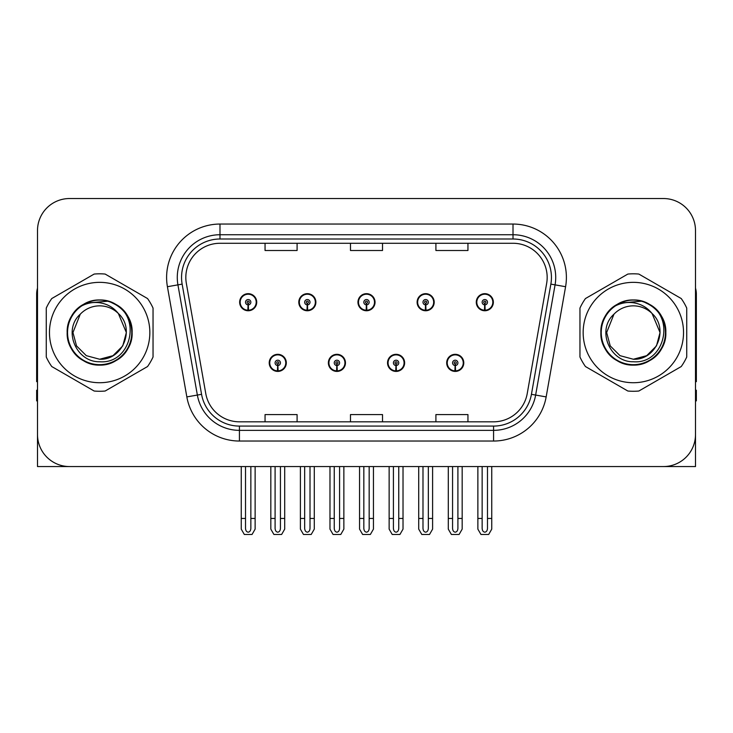 <?xml version="1.0" encoding="UTF-8"?>
<svg xmlns="http://www.w3.org/2000/svg" width="733" height="733" viewBox="0 0 733 733"><rect width="100%" height="100%" fill="white"/><g stroke="black" fill="none" stroke-linecap="round" stroke-linejoin="round"><path stroke-width="1.1" d="M269.222 362.872A8.539 8.539 0 0 0 277.761 371.411A8.539 8.539 0 0 0 286.31 362.872A8.539 8.539 0 0 0 277.761 354.323A8.539 8.539 0 0 0 269.222 362.872M328.375 362.872A8.539 8.539 0 0 0 336.923 371.411A8.539 8.539 0 0 0 345.463 362.872A8.539 8.539 0 0 0 336.923 354.323A8.539 8.539 0 0 0 328.375 362.872M387.537 362.872A8.539 8.539 0 0 0 396.077 371.411A8.539 8.539 0 0 0 404.625 362.872A8.539 8.539 0 0 0 396.077 354.323A8.539 8.539 0 0 0 387.537 362.872M417.114 302.216A8.539 8.539 0 0 0 425.653 310.755A8.539 8.539 0 0 0 434.202 302.216A8.539 8.539 0 0 0 425.653 293.676A8.539 8.539 0 0 0 417.114 302.216M357.961 302.216A8.539 8.539 0 0 0 366.5 310.755A8.539 8.539 0 0 0 375.039 302.216A8.539 8.539 0 0 0 366.5 293.676A8.539 8.539 0 0 0 357.961 302.216M298.798 302.216A8.539 8.539 0 0 0 307.347 310.755A8.539 8.539 0 0 0 315.886 302.216A8.539 8.539 0 0 0 307.347 293.676A8.539 8.539 0 0 0 298.798 302.216M239.645 302.216A8.539 8.539 0 0 0 248.185 310.755A8.539 8.539 0 0 0 256.724 302.216A8.539 8.539 0 0 0 248.185 293.676A8.539 8.539 0 0 0 239.645 302.216M446.69 362.872A8.539 8.539 0 0 0 455.239 371.411A8.539 8.539 0 0 0 463.778 362.872A8.539 8.539 0 0 0 455.239 354.323A8.539 8.539 0 0 0 446.69 362.872M476.276 302.216A8.539 8.539 0 0 0 484.815 310.755A8.539 8.539 0 0 0 493.355 302.216A8.539 8.539 0 0 0 484.815 293.676A8.539 8.539 0 0 0 476.276 302.216M599.182 466.555L695.498 466.555L695.498 230.565A32.032 32.032 0 0 0 663.457 198.533L69.543 198.533A32.032 32.032 0 0 0 37.502 230.565L37.502 466.555L133.818 466.555M185.825 277.44A34.167 34.167 0 0 1 219.992 243.274L513.008 243.274A34.167 34.167 0 0 1 546.653 283.378L527.229 393.575A34.167 34.167 0 0 1 493.575 421.814L239.425 421.814A34.167 34.167 0 0 1 205.771 393.575L186.347 283.378A34.167 34.167 0 0 1 185.825 277.44M181.555 277.44A38.446 38.446 0 0 0 182.141 284.12L201.566 394.317A38.446 38.446 0 0 0 239.425 426.084L493.575 426.084A38.446 38.446 0 0 0 531.434 394.317L550.859 284.12A38.446 38.446 0 0 0 513.008 239.004L219.992 239.004A38.446 38.446 0 0 0 181.555 277.44M167.417 286.713A53.39 53.39 0 0 1 219.992 224.051L513.008 224.051A53.39 53.39 0 0 1 565.583 286.713L546.158 396.91A53.39 53.39 0 0 1 493.575 441.037L239.425 441.037A53.39 53.39 0 0 1 186.842 396.91L167.417 286.713L177.927 284.862A42.716 42.716 0 0 1 219.992 234.734L513.008 234.734A42.716 42.716 0 0 1 555.073 284.862L535.64 395.06A42.716 42.716 0 0 1 493.575 430.353L239.425 430.353A42.716 42.716 0 0 1 197.36 395.06L177.927 284.862A42.716 42.716 0 0 1 177.285 277.44M663.457 198.533L69.543 198.533M37.502 230.565L37.502 434.522A32.032 32.032 0 0 0 69.543 466.555L663.457 466.555A32.032 32.032 0 0 0 695.498 434.522L695.498 230.565M350.484 243.274L350.484 250.503L382.516 250.503L382.516 243.274M265.053 243.274L265.053 250.503L297.094 250.503L297.094 243.274M435.906 243.274L435.906 250.503L467.947 250.503L467.947 243.274M382.516 421.814L382.516 414.585L350.484 414.585L350.484 421.814M297.094 421.814L297.094 414.585L265.053 414.585L265.053 421.814M467.947 421.814L467.947 414.585L435.906 414.585L435.906 421.814M457.905 466.555L457.905 528.365C457.74 530.665 456.842 531.938 455.239 532.176C453.626 531.938 452.737 530.665 452.563 528.365L452.563 518.451L448.294 518.451L448.294 529.125L451.381 534.467L459.096 534.467L462.175 529.125L462.175 466.555M455.12 365.538L454.891 370.871A8.008 8.008 0 0 1 447.231 362.872A8.008 8.008 0 0 1 455.239 354.864A8.008 8.008 0 0 1 463.247 362.872A8.008 8.008 0 0 1 455.587 370.871L455.349 365.538A2.666 2.666 0 0 0 457.905 362.872A2.666 2.666 0 0 0 455.239 360.196A2.666 2.666 0 0 0 452.563 362.872A2.666 2.666 0 0 0 455.12 365.538L455.193 363.935A1.072 1.072 0 0 1 454.167 362.872A1.072 1.072 0 0 1 455.239 361.8A1.072 1.072 0 0 1 456.302 362.872A1.072 1.072 0 0 1 455.285 363.935L455.349 365.538M463.503 365.007L462.954 365.007M462.954 360.737L463.503 360.737M447.515 365.007L446.965 365.007M446.965 360.737L447.515 360.737M448.294 466.555L448.294 518.451M452.563 466.555L452.563 518.451M457.905 518.451L462.175 518.451M487.482 466.555L487.482 528.365C487.317 530.665 486.428 531.938 484.815 532.176C483.203 531.938 482.314 530.665 482.149 528.365L482.149 518.451L477.87 518.451L477.87 529.125L480.958 534.467L488.673 534.467L491.751 529.125L491.751 466.555M484.696 304.882L484.467 310.215A8.008 8.008 0 0 1 476.807 302.216A8.008 8.008 0 0 1 484.815 294.208A8.008 8.008 0 0 1 492.823 302.216A8.008 8.008 0 0 1 485.164 310.215L484.934 304.882A2.666 2.666 0 0 0 487.482 302.216A2.666 2.666 0 0 0 484.815 299.55A2.666 2.666 0 0 0 482.149 302.216A2.666 2.666 0 0 0 484.696 304.882L484.77 303.288A1.072 1.072 0 0 1 483.743 302.216A1.072 1.072 0 0 1 484.815 301.153A1.072 1.072 0 0 1 485.878 302.216A1.072 1.072 0 0 1 484.861 303.288L484.934 304.882M493.089 304.351L492.53 304.351M492.53 300.081L493.089 300.081M477.091 304.351L476.542 304.351M476.542 300.081L477.091 300.081M477.87 466.555L477.87 518.451M482.149 466.555L482.149 518.451M487.482 518.451L491.751 518.451M37.502 400.887L36.65 400.887L36.65 390.203L37.502 390.203M37.502 381.609A21.358 21.358 0 0 0 36.65 381.664L36.65 294.098A21.358 21.358 0 0 1 37.502 288.124M398.752 466.555L398.752 528.365C398.578 530.665 397.689 531.938 396.077 532.176C394.473 531.938 393.575 530.665 393.41 528.365L393.41 518.451L389.141 518.451L389.141 529.125L392.219 534.467L399.934 534.467L403.022 529.125L403.022 466.555M395.967 365.538L395.728 370.871A8.008 8.008 0 0 1 388.069 362.872A8.008 8.008 0 0 1 396.077 354.864A8.008 8.008 0 0 1 404.085 362.872A8.008 8.008 0 0 1 396.425 370.871L396.196 365.538A2.666 2.666 0 0 0 398.752 362.872A2.666 2.666 0 0 0 396.077 360.196A2.666 2.666 0 0 0 393.41 362.872A2.666 2.666 0 0 0 395.967 365.538L396.031 363.935A1.072 1.072 0 0 1 395.014 362.872A1.072 1.072 0 0 1 396.077 361.8A1.072 1.072 0 0 1 397.149 362.872A1.072 1.072 0 0 1 396.122 363.935L396.196 365.538M404.35 365.007L403.801 365.007M403.801 360.737L404.35 360.737M388.362 365.007L387.803 365.007M387.803 360.737L388.362 360.737M389.141 466.555L389.141 518.451M393.41 466.555L393.41 518.451M398.752 518.451L403.022 518.451M339.59 466.555L339.59 528.365C339.425 530.665 338.527 531.938 336.923 532.176C335.311 531.938 334.422 530.665 334.248 528.365L334.248 518.451L329.978 518.451L329.978 529.125L333.066 534.467L340.781 534.467L343.859 529.125L343.859 466.555M336.804 365.538L336.575 370.871A8.008 8.008 0 0 1 328.915 362.872A8.008 8.008 0 0 1 336.923 354.864A8.008 8.008 0 0 1 344.931 362.872A8.008 8.008 0 0 1 337.272 370.871L337.033 365.538A2.666 2.666 0 0 0 339.59 362.872A2.666 2.666 0 0 0 336.923 360.196A2.666 2.666 0 0 0 334.248 362.872A2.666 2.666 0 0 0 336.804 365.538L336.878 363.935A1.072 1.072 0 0 1 335.851 362.872A1.072 1.072 0 0 1 336.923 361.8A1.072 1.072 0 0 1 337.986 362.872A1.072 1.072 0 0 1 336.969 363.935L337.033 365.538M345.197 365.007L344.638 365.007M344.638 360.737L345.197 360.737M329.199 365.007L328.65 365.007M328.65 360.737L329.199 360.737M329.978 466.555L329.978 518.451M334.248 466.555L334.248 518.451M339.59 518.451L343.859 518.451M280.437 466.555L280.437 528.365C280.263 530.665 279.374 531.938 277.761 532.176C276.158 531.938 275.26 530.665 275.095 528.365L275.095 518.451L270.825 518.451L270.825 529.125L273.904 534.467L281.619 534.467L284.706 529.125L284.706 466.555M277.651 365.538L277.413 370.871A8.008 8.008 0 0 1 269.753 362.872A8.008 8.008 0 0 1 277.761 354.864A8.008 8.008 0 0 1 285.769 362.872A8.008 8.008 0 0 1 278.109 370.871L277.88 365.538A2.666 2.666 0 0 0 280.437 362.872A2.666 2.666 0 0 0 277.761 360.196A2.666 2.666 0 0 0 275.095 362.872A2.666 2.666 0 0 0 277.651 365.538L277.715 363.935A1.072 1.072 0 0 1 276.698 362.872A1.072 1.072 0 0 1 277.761 361.8A1.072 1.072 0 0 1 278.833 362.872A1.072 1.072 0 0 1 277.807 363.935L277.88 365.538M286.035 365.007L285.485 365.007M285.485 360.737L286.035 360.737M270.046 365.007L269.497 365.007M269.497 360.737L270.046 360.737M270.825 466.555L270.825 518.451M275.095 466.555L275.095 518.451M280.437 518.451L284.706 518.451M428.329 466.555L428.329 528.365C428.154 530.665 427.266 531.938 425.653 532.176C424.05 531.938 423.161 530.665 422.987 528.365L422.987 518.451L418.717 518.451L418.717 529.125L421.796 534.467L429.52 534.467L432.598 529.125L432.598 466.555M425.543 304.882L425.305 310.215A8.008 8.008 0 0 1 417.645 302.216A8.008 8.008 0 0 1 425.653 294.208A8.008 8.008 0 0 1 433.67 302.216A8.008 8.008 0 0 1 426.01 310.215L425.772 304.882A2.666 2.666 0 0 0 428.329 302.216A2.666 2.666 0 0 0 425.653 299.55A2.666 2.666 0 0 0 422.987 302.216A2.666 2.666 0 0 0 425.543 304.882L425.607 303.288A1.072 1.072 0 0 1 424.59 302.216A1.072 1.072 0 0 1 425.653 301.153A1.072 1.072 0 0 1 426.725 302.216A1.072 1.072 0 0 1 425.708 303.288L425.772 304.882M433.927 304.351L433.377 304.351M433.377 300.081L433.927 300.081M417.938 304.351L417.389 304.351M417.389 300.081L417.938 300.081M418.717 466.555L418.717 518.451M422.987 466.555L422.987 518.451M428.329 518.451L432.598 518.451M369.166 466.555L369.166 528.365C369.001 530.665 368.113 531.938 366.5 532.176C364.887 531.938 363.999 530.665 363.834 528.365L363.834 518.451L359.555 518.451L359.555 529.125L362.643 534.467L370.357 534.467L373.445 529.125L373.445 466.555M366.381 304.882L366.152 310.215A8.008 8.008 0 0 1 358.492 302.216A8.008 8.008 0 0 1 366.5 294.208A8.008 8.008 0 0 1 374.508 302.216A8.008 8.008 0 0 1 366.848 310.215L366.619 304.882A2.666 2.666 0 0 0 369.166 302.216A2.666 2.666 0 0 0 366.5 299.55A2.666 2.666 0 0 0 363.834 302.216A2.666 2.666 0 0 0 366.381 304.882L366.454 303.288A1.072 1.072 0 0 1 365.428 302.216A1.072 1.072 0 0 1 366.5 301.153A1.072 1.072 0 0 1 367.572 302.216A1.072 1.072 0 0 1 366.546 303.288L366.619 304.882M374.774 304.351L374.215 304.351M374.215 300.081L374.774 300.081M358.785 304.351L358.226 304.351M358.226 300.081L358.785 300.081M359.555 466.555L359.555 518.451M363.834 466.555L363.834 518.451M369.166 518.451L373.445 518.451M310.013 466.555L310.013 528.365C309.839 530.665 308.95 531.938 307.347 532.176C305.734 531.938 304.846 530.665 304.671 528.365L304.671 518.451L300.402 518.451L300.402 529.125L303.48 534.467L311.204 534.467L314.283 529.125L314.283 466.555M307.228 304.882L306.99 310.215A8.008 8.008 0 0 1 299.33 302.216A8.008 8.008 0 0 1 307.347 294.208A8.008 8.008 0 0 1 315.355 302.216A8.008 8.008 0 0 1 307.695 310.215L307.457 304.882A2.666 2.666 0 0 0 310.013 302.216A2.666 2.666 0 0 0 307.347 299.55A2.666 2.666 0 0 0 304.671 302.216A2.666 2.666 0 0 0 307.228 304.882L307.292 303.288A1.072 1.072 0 0 1 306.275 302.216A1.072 1.072 0 0 1 307.347 301.153A1.072 1.072 0 0 1 308.41 302.216A1.072 1.072 0 0 1 307.393 303.288L307.457 304.882M315.611 304.351L315.062 304.351M315.062 300.081L315.611 300.081M299.623 304.351L299.073 304.351M299.073 300.081L299.623 300.081M300.402 466.555L300.402 518.451M304.671 466.555L304.671 518.451M310.013 518.451L314.283 518.451M250.851 466.555L250.851 528.365C250.686 530.665 249.797 531.938 248.185 532.176C246.572 531.938 245.683 530.665 245.518 528.365L245.518 518.451L241.249 518.451L241.249 529.125L244.327 534.467L252.042 534.467L255.13 529.125L255.13 466.555M248.066 304.882L247.836 310.215A8.008 8.008 0 0 1 240.177 302.216A8.008 8.008 0 0 1 248.185 294.208A8.008 8.008 0 0 1 256.193 302.216A8.008 8.008 0 0 1 248.533 310.215L248.304 304.882A2.666 2.666 0 0 0 250.851 302.216A2.666 2.666 0 0 0 248.185 299.55A2.666 2.666 0 0 0 245.518 302.216A2.666 2.666 0 0 0 248.066 304.882L248.139 303.288A1.072 1.072 0 0 1 247.122 302.216A1.072 1.072 0 0 1 248.185 301.153A1.072 1.072 0 0 1 249.257 302.216A1.072 1.072 0 0 1 248.23 303.288L248.304 304.882M256.458 304.351L255.909 304.351M255.909 300.081L256.458 300.081M240.47 304.351L239.911 304.351M239.911 300.081L240.47 300.081M241.249 466.555L241.249 518.451M245.518 466.555L245.518 518.451M250.851 518.451L255.13 518.451M695.498 390.203L696.35 390.203L696.35 400.887L695.498 400.887M695.498 288.124A21.358 21.358 0 0 1 696.35 294.098L696.35 381.664A21.358 21.358 0 0 0 695.498 381.609M99.651 382.727A50.192 50.192 0 0 0 149.844 332.544A50.192 50.192 0 0 0 99.651 282.352A50.192 50.192 0 0 0 49.468 332.544A50.192 50.192 0 0 0 99.651 382.727M99.651 391.275A58.732 58.732 0 0 0 105.158 391.019L147.535 366.546A58.732 58.732 0 0 0 153.041 357.008L153.041 308.08A58.732 58.732 0 0 0 147.535 298.542L105.158 274.069A58.732 58.732 0 0 0 94.145 274.069L51.768 298.542A58.732 58.732 0 0 0 46.261 308.08L46.261 357.008A58.732 58.732 0 0 0 51.768 366.546L94.145 391.019A58.732 58.732 0 0 0 99.651 391.275M113.285 303.462L109.693 301.657C101.337 299.073 93.219 299.65 85.34 303.398L81.858 305.808A32.124 32.124 0 0 0 99.651 364.668A32.124 32.124 0 0 0 113.285 303.462C142.229 315.731 131.491 364.347 99.651 361.754C76.223 362.322 62.47 330.079 80.263 314.191L72.952 332.544L76.534 345.894L86.302 355.661L99.651 359.243L86.302 355.661L76.534 345.894L72.952 332.544L80.263 314.191L72.952 332.544L76.534 345.894L86.302 355.661L99.651 359.243L113.001 355.661L122.768 345.894L126.351 332.544L118.352 313.495A26.7 26.7 0 0 0 80.263 314.191L72.952 332.544M99.651 359.243L113.001 355.661L122.768 345.894L126.351 332.544L118.352 313.495L126.351 332.544L122.768 345.894L113.001 355.661L99.651 359.243L113.001 355.661L122.768 345.894L126.351 332.544L118.352 313.495L126.351 332.544L122.768 345.894L113.001 355.661L99.651 359.243C122.512 360.407 135.715 328.97 118.352 313.495C113.533 307.475 107.293 303.902 99.651 302.766C93.421 301.932 87.484 302.949 81.858 305.808M126.351 332.544L118.352 313.495M108.063 301.181L85.926 303.114L108.063 301.181M132.123 332.544C131.683 320.294 126.278 310.92 115.887 304.415C95.647 291.459 66.071 308.529 67.179 332.544C66.071 356.559 95.647 373.628 115.887 360.663C137.236 349.623 137.236 315.465 115.887 304.415C95.647 291.459 66.071 308.529 67.179 332.544C67.619 344.794 73.025 354.167 83.415 360.663C103.655 373.628 133.232 356.559 132.123 332.544C133.232 308.529 103.655 291.459 83.415 304.415C62.067 315.465 62.067 349.623 83.415 360.663C94.236 366.408 105.066 366.408 115.887 360.663C137.236 349.623 137.236 315.465 115.887 304.415C95.647 291.459 66.071 308.529 67.179 332.544C67.619 344.794 73.025 354.167 83.415 360.663C103.655 373.628 133.232 356.559 132.123 332.544C133.232 308.529 103.655 291.459 83.415 304.415C62.067 315.465 62.067 349.623 83.415 360.663C94.236 366.408 105.066 366.408 115.887 360.663C137.236 349.623 137.236 315.465 115.887 304.415C95.647 291.459 66.071 308.529 67.179 332.544C66.071 356.559 95.647 373.628 115.887 360.663C137.236 349.623 137.236 315.465 115.887 304.415C95.647 291.459 66.071 308.529 67.179 332.544C66.071 356.559 95.647 373.628 115.887 360.663C126.278 354.167 131.683 344.794 132.123 332.544C133.232 308.529 103.655 291.459 83.415 304.415C62.067 315.465 62.067 349.623 83.415 360.663C94.236 366.408 105.066 366.408 115.887 360.663C137.236 349.623 137.236 315.465 115.887 304.415C95.647 291.459 66.071 308.529 67.179 332.544C67.619 344.794 73.025 354.167 83.415 360.663C103.655 373.628 133.232 356.559 132.123 332.544C131.18 317.325 123.703 307.026 109.693 301.657M633.349 382.727A50.192 50.192 0 0 0 683.532 332.544A50.192 50.192 0 0 0 633.349 282.352A50.192 50.192 0 0 0 583.156 332.544A50.192 50.192 0 0 0 633.349 382.727M633.349 391.275A58.732 58.732 0 0 0 638.855 391.019L681.232 366.546A58.732 58.732 0 0 0 686.739 357.008L686.739 308.08A58.732 58.732 0 0 0 681.232 298.542L638.855 274.069A58.732 58.732 0 0 0 627.842 274.069L585.465 298.542A58.732 58.732 0 0 0 579.959 308.08L579.959 357.008A58.732 58.732 0 0 0 585.465 366.546L627.842 391.019A58.732 58.732 0 0 0 633.349 391.275M646.982 303.462C675.927 315.731 665.188 364.347 633.349 361.754C609.92 362.322 596.167 330.079 613.961 314.191L606.649 332.544L610.232 345.894L619.999 355.661L633.349 359.243L619.999 355.661L610.232 345.894L606.649 332.544L613.961 314.191L606.649 332.544L613.961 314.191L606.649 332.544L610.232 345.894L619.999 355.661L633.349 359.243L646.698 355.661L656.466 345.894L660.048 332.544L652.049 313.495A26.7 26.7 0 0 0 613.961 314.191L606.649 332.544L610.232 345.894L619.999 355.661L633.349 359.243L646.698 355.661L656.466 345.894L660.048 332.544L652.049 313.495L660.048 332.544L656.466 345.894L646.698 355.661L633.349 359.243L646.698 355.661L656.466 345.894L660.048 332.544L652.049 313.495L660.048 332.544L656.466 345.894L646.698 355.661L633.349 359.243L646.698 355.661L656.466 345.894L660.048 332.544L652.049 313.495L660.048 332.544L656.466 345.894L646.698 355.661L633.349 359.243C656.209 360.407 669.412 328.97 652.049 313.495C647.23 307.475 640.99 303.902 633.349 302.766C627.118 301.932 621.181 302.949 615.555 305.808A32.124 32.124 0 0 0 633.349 364.668A32.124 32.124 0 0 0 646.982 303.462L643.391 301.657C635.035 299.073 626.917 299.65 619.037 303.398L615.555 305.808M660.048 332.544L652.049 313.495M641.76 301.181L619.623 303.114L641.76 301.181M665.821 332.544C665.381 320.294 659.975 310.92 649.585 304.415C629.345 291.459 599.768 308.529 600.877 332.544C599.768 356.559 629.345 373.628 649.585 360.663C670.933 349.623 670.933 315.465 649.585 304.415C629.345 291.459 599.768 308.529 600.877 332.544C601.317 344.794 606.722 354.167 617.113 360.663C637.353 373.628 666.929 356.559 665.821 332.544C666.929 308.529 637.353 291.459 617.113 304.415C595.764 315.465 595.764 349.623 617.113 360.663C627.934 366.408 638.764 366.408 649.585 360.663C670.933 349.623 670.933 315.465 649.585 304.415C629.345 291.459 599.768 308.529 600.877 332.544C601.317 344.794 606.722 354.167 617.113 360.663C637.353 373.628 666.929 356.559 665.821 332.544C666.929 308.529 637.353 291.459 617.113 304.415C595.764 315.465 595.764 349.623 617.113 360.663C627.934 366.408 638.764 366.408 649.585 360.663C670.933 349.623 670.933 315.465 649.585 304.415C629.345 291.459 599.768 308.529 600.877 332.544C599.768 356.559 629.345 373.628 649.585 360.663C670.933 349.623 670.933 315.465 649.585 304.415C629.345 291.459 599.768 308.529 600.877 332.544C599.768 356.559 629.345 373.628 649.585 360.663C659.975 354.167 665.381 344.794 665.821 332.544C666.929 308.529 637.353 291.459 617.113 304.415C595.764 315.465 595.764 349.623 617.113 360.663C627.934 366.408 638.764 366.408 649.585 360.663C670.933 349.623 670.933 315.465 649.585 304.415C629.345 291.459 599.768 308.529 600.877 332.544C601.317 344.794 606.722 354.167 617.113 360.663C637.353 373.628 666.929 356.559 665.821 332.544C664.877 317.325 657.4 307.026 643.391 301.657M513.008 224.051L513.008 239.004M177.927 284.862L182.141 284.12M239.425 441.037L239.425 426.084M493.575 426.084L493.575 441.037M531.434 394.317L546.158 396.91M186.842 396.91L201.566 394.317M550.859 284.12L565.583 286.713M219.992 224.051L219.992 239.004M454.891 370.871A8.008 8.008 0 0 1 447.231 362.872M484.467 310.215A8.008 8.008 0 0 1 476.807 302.216M395.728 370.871A8.008 8.008 0 0 1 388.069 362.872M336.575 370.871A8.008 8.008 0 0 1 328.915 362.872M277.413 370.871A8.008 8.008 0 0 1 269.753 362.872M425.305 310.215A8.008 8.008 0 0 1 417.645 302.216M366.152 310.215A8.008 8.008 0 0 1 358.492 302.216M306.99 310.215A8.008 8.008 0 0 1 299.33 302.216M247.836 310.215A8.008 8.008 0 0 1 240.177 302.216"/></g></svg>
